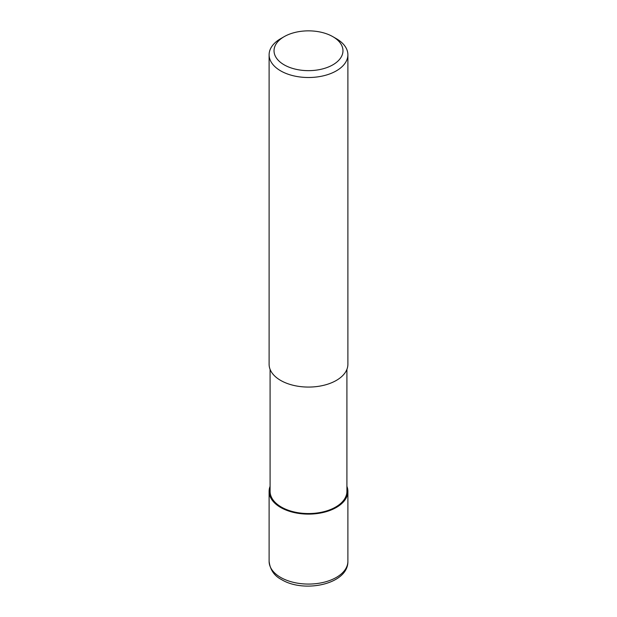 <?xml version="1.0" encoding="UTF-8"?>
<svg xmlns="http://www.w3.org/2000/svg" width="617" height="617" viewBox="0 0 617 617"><rect width="100%" height="100%" fill="white"/><g stroke="black" fill="none" stroke-linecap="round" stroke-linejoin="round"><path stroke-width="0.93" d="M346.908 486.319A39.388 22.744 180 0 1 347.888 491.371A39.388 22.744 180 0 1 336.35 507.452A39.388 22.744 180 0 1 293.422 512.388A39.388 22.744 180 0 1 269.112 491.371A39.388 22.744 180 0 1 270.092 486.319M346.908 369.382L346.908 491.371A38.408 22.173 180 0 1 335.656 507.051A38.408 22.173 180 0 1 293.8 511.863A38.408 22.173 180 0 1 270.092 491.371L270.092 369.382M332.872 36.681L336.358 38.686A39.388 22.744 180 0 1 347.888 54.766A39.388 22.744 180 0 1 336.35 70.847A39.388 22.744 180 0 1 293.422 75.783A39.388 22.744 180 0 1 269.112 54.766A39.388 22.744 180 0 1 280.642 38.686A39.388 22.744 180 0 1 280.65 38.686L284.128 36.681A34.467 19.898 180 0 1 332.872 36.681A34.467 19.898 180 0 1 332.872 64.824A34.467 19.898 180 0 1 284.128 64.824A34.467 19.898 180 0 1 284.128 36.681L280.642 38.686M347.888 54.766L347.888 364.331A39.388 22.744 180 0 1 336.35 380.411A39.388 22.744 180 0 1 293.422 385.34A39.388 22.744 180 0 1 269.112 364.331L269.112 54.766M347.888 491.371L347.888 561.323A39.388 22.744 180 0 1 336.35 577.412A39.388 22.744 180 0 1 280.65 577.412A39.388 22.744 180 0 1 269.112 561.323L269.112 491.371M347.888 561.323C348.397 584.176 304.25 593.415 281.668 579.664C274.295 575.916 270.107 569.807 269.112 561.323"/></g></svg>
